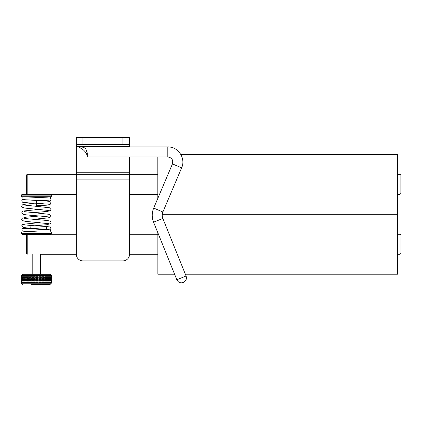<?xml version="1.0" encoding="UTF-8"?>
<svg xmlns="http://www.w3.org/2000/svg" width="422" height="422" viewBox="0 0 422 422"><rect width="100%" height="100%" fill="white"/><g stroke="black" fill="none" stroke-linecap="round" stroke-linejoin="round"><path stroke-width="0.63" d="M49.78 229.758L50.851 228.888L50.851 227.753L50.039 226.967L45.85 226.456A1.398 0.986 96.4 0 1 45.856 226.456A1.398 0.986 96.4 0 1 46.705 227.848A1.398 0.986 96.4 0 1 45.597 229.241A1.398 0.986 96.4 0 1 45.581 229.241A1.398 0.986 96.4 0 1 45.544 229.236M45.856 226.456L31.46 225.575A1.398 0.533 94.9 0 0 30.811 226.967A1.398 0.533 94.9 0 0 31.228 228.36L31.228 228.36A1.398 0.533 94.9 0 0 31.239 228.36L23.374 227.511L21.807 225.907A1.398 1.393 180 0 0 21.823 226.081M24.065 224.805A1.398 1.393 180 0 0 21.807 225.907L22.413 224.699L23.41 224.251L39.473 222.605M49.121 198.002L36.281 197.401L36.334 196.715M22.941 199.511L22.176 199.959L21.807 200.914A1.398 1.393 0 0 1 23.02 199.532M21.807 200.914C22.83 203.357 23.136 202.138 28.068 202.84L36.281 203.246L36.503 200.455C43.793 201.257 51.03 200.329 50.972 203.024C49.58 206.268 44.305 204.681 36.503 205.83L36.297 203.246L48.952 204.227M48.815 204.195A1.398 1.393 -0 0 0 50.972 203.024M183.333 282.497L183.333 282.497C186.002 281.078 186.92 278.921 186.086 276.014L162.834 218.459L153.571 222.199C151.746 217.483 151.788 212.778 153.692 208.088L162.887 211.992L181.634 167.829L172.44 163.926C173.373 159.959 171.828 157.633 167.814 156.937L87.27 156.937L87.27 152.901L85.592 148.217L82.005 146.951L79.278 147.22L79.278 147.795C82.564 148.038 87.212 153.297 87.27 156.43M50.476 194.32L51.299 195.143L21.337 195.143L22.16 194.32L76.298 194.32L76.298 234.268L50.577 234.268L51.331 233.514L21.364 233.514L21.364 231.942L51.331 231.942L51.331 233.514M76.298 146.466L129.565 146.466L129.565 137.72L76.298 137.72L76.298 254.244L40.501 254.244L40.501 274.289L50.265 274.289L22.429 274.289L21.364 275.355L51.331 275.355L50.265 274.289M76.298 179.139L129.565 179.139L129.565 254.244A6.657 6.657 0 0 1 122.907 260.901L82.955 260.901A6.657 6.657 0 0 1 76.298 254.244M157.823 194.32L129.565 194.32L129.565 234.268L157.865 234.268M129.565 179.139L129.565 172.255L76.298 172.255M122.907 260.901L82.955 260.901M129.565 137.72L129.565 139.809M129.565 146.466L129.565 146.951M129.565 156.937L129.565 172.255M27.156 174.344L26.333 175.167L26.333 193.492L27.156 194.32L27.156 174.344L157.823 174.344M76.298 144.382L129.565 144.382M180.764 154.368L397.529 154.368L397.529 214.292L162.275 214.292L397.571 214.292L397.571 274.221L185.363 274.221M157.823 156.937L157.823 198.361M157.865 232.823L157.865 274.221L174.592 274.221M400.072 254.244L400.9 253.422L400.9 235.096L400.072 234.268L400.072 254.244L397.571 254.244M27.124 234.342L26.37 235.096L26.37 253.422L27.198 254.244L27.198 234.342M157.865 254.244L129.565 254.244M400.035 194.32L400.858 193.492L400.858 175.167L400.035 174.344L400.035 194.32L397.529 194.32M51.299 195.143L51.299 196.715L21.337 196.715L21.337 195.143M43.012 200.445L36.255 200.445M21.364 233.514L22.192 234.342L50.503 234.342M24.56 228.212L29.329 228.212M22.514 276.289L22.756 275.492L22.514 276.289L22.181 276.289L22.181 275.492L22.171 276.289L21.67 276.289L21.67 275.492L21.912 276.289M22.514 277.887L22.756 277.09L22.514 277.887L22.181 277.887L22.181 277.09L22.171 277.887L21.67 277.887L21.67 277.09L21.912 277.887M22.514 279.485L22.756 278.684L22.514 279.485L22.181 279.485L22.181 278.684L22.171 279.485L21.67 279.485L21.67 278.684L21.912 279.485M22.514 281.084L22.756 280.282L22.514 281.084L22.181 281.084L22.181 280.282L22.171 281.084L21.67 281.084L21.67 280.282L21.912 281.084M22.514 282.682L22.756 281.88L22.514 282.682L22.181 282.682L22.181 281.88L22.171 282.682L21.67 282.682L21.67 281.88L21.912 282.682M23.263 275.492L23.49 276.289L22.846 276.289L22.846 275.492L23.263 275.492L23.263 276.289M23.263 277.09L23.49 277.887L22.846 277.887L22.846 277.09L23.263 277.09L23.263 277.887M23.263 278.684L23.49 279.485L22.846 279.485L22.846 278.684L23.263 278.684L23.263 279.485M23.263 280.282L23.49 281.084L22.846 281.084L22.846 280.282L23.263 280.282L23.263 281.084M23.263 281.88L23.49 282.682L22.846 282.682L22.846 281.88L23.263 281.88L23.263 282.682M25.151 275.492L25.367 276.289L24.618 276.289L24.618 275.492L25.151 275.492L25.151 276.289M25.151 277.09L25.367 277.887L24.618 277.887L24.618 277.09L25.151 277.09L25.151 277.887M25.151 278.684L25.367 279.485L24.618 279.485L24.618 278.684L25.151 278.684L25.151 279.485M25.151 280.282L25.367 281.084L24.618 281.084L24.618 280.282L25.151 280.282L25.151 281.084M25.151 281.88L25.367 282.682L24.618 282.682L24.618 281.88L25.151 281.88L25.151 282.682M27.551 275.492L27.731 276.289L26.897 276.289L26.897 275.492L27.551 275.492L27.551 276.289M27.551 277.09L27.731 277.887L26.897 277.887L26.897 277.09L27.551 277.09L27.551 277.887M27.551 278.684L27.731 279.485L26.897 279.485L26.897 278.684L27.551 278.684L27.551 279.485M27.551 280.282L27.731 281.084L26.897 281.084L26.897 280.282L27.551 280.282L27.551 281.084M27.551 281.88L27.731 282.682L26.897 282.682L26.897 281.88L27.551 281.88L27.551 282.682M30.358 275.492L30.463 276.289L29.593 276.289L29.593 275.492L30.358 275.492L30.358 276.289M30.358 277.09L30.463 277.887L29.593 277.887L29.593 277.09L30.358 277.09L30.358 277.887M30.358 278.684L30.463 279.485L29.593 279.485L29.593 278.684L30.358 278.684L30.358 279.485M30.358 280.282L30.463 281.084L29.593 281.084L29.593 280.282L30.358 280.282L30.358 281.084M30.358 281.88L30.463 282.682L29.593 282.682L29.593 281.88L30.358 281.88L30.358 282.682M33.407 275.492L33.459 276.289L32.584 276.289L32.584 275.492L33.407 275.492L33.407 276.289M33.407 277.09L33.459 277.887L32.584 277.887L32.584 277.09L33.407 277.09L33.407 277.887M33.407 278.684L33.459 279.485L32.584 279.485L32.584 278.684L33.407 278.684L33.407 279.485M33.407 280.282L33.459 281.084L32.584 281.084L32.584 280.282L33.407 280.282L33.407 281.084M33.407 281.88L33.459 282.682L32.584 282.682L32.584 281.88L33.407 281.88L33.407 282.682M38.919 276.289L38.877 275.492L39.747 275.492L39.747 276.289L38.919 276.289L38.919 275.492M38.919 277.887L38.877 277.09L39.747 277.09L39.747 277.887L38.919 277.887L38.919 277.09M38.919 279.485L38.877 278.684L39.747 278.684L39.747 279.485L38.919 279.485L38.919 278.684M38.919 281.084L38.877 280.282L39.747 280.282L39.747 281.084L38.919 281.084L38.919 280.282M38.919 282.682L38.877 281.88L39.747 281.88L39.747 282.682L38.919 282.682L38.919 281.88M41.989 276.289L41.889 275.492L42.764 275.492L42.764 276.289L41.989 276.289L41.989 275.492M41.989 277.887L41.889 277.09L42.764 277.09L42.764 277.887L41.989 277.887L41.989 277.09M41.989 279.485L41.889 278.684L42.764 278.684L42.764 279.485L41.989 279.485L41.989 278.684M41.989 281.084L41.889 280.282L42.764 280.282L42.764 281.084L41.989 281.084L41.989 280.282M41.989 282.682L41.889 281.88L42.764 281.88L42.764 282.682L41.989 282.682L41.989 281.88M44.811 276.289L44.663 275.492L45.497 275.492L45.497 276.289L44.811 276.289L44.811 275.492M44.811 277.887L44.663 277.09L45.497 277.09L45.497 277.887L44.811 277.887L44.811 277.09M44.811 279.485L44.663 278.684L45.497 278.684L45.497 279.485L44.811 279.485L44.811 278.684M44.811 281.084L44.663 280.282L45.497 280.282L45.497 281.084L44.811 281.084L44.811 280.282M44.811 282.682L44.663 281.88L45.497 281.88L45.497 282.682L44.811 282.682L44.811 281.88M47.264 276.289L47.074 275.492L47.834 275.492L47.834 276.289L47.264 276.289L47.264 275.492M47.264 277.887L47.074 277.09L47.834 277.09L47.834 277.887L47.264 277.887L47.264 277.09M47.264 279.485L47.074 278.684L47.834 278.684L47.834 279.485L47.264 279.485L47.264 278.684M47.264 281.084L47.074 280.282L47.834 280.282L47.834 281.084L47.264 281.084L47.264 280.282M47.264 282.682L47.074 281.88L47.834 281.88L47.834 282.682L47.264 282.682L47.264 281.88M49.237 276.289L49.01 275.492L49.654 275.492L49.669 276.289L49.237 276.289L49.237 275.492M49.237 277.887L49.01 277.09L49.654 277.09L49.669 277.887L49.237 277.887L49.237 277.09M49.237 279.485L49.01 278.684L49.654 278.684L49.669 279.485L49.237 279.485L49.237 278.684M49.237 281.084L49.01 280.282L49.654 280.282L49.669 281.084L49.237 281.084L49.237 280.282M49.237 282.682L49.01 281.88L49.654 281.88L49.669 282.682L49.237 282.682L49.237 281.88M50.651 276.289L50.397 275.492L50.92 275.492L50.92 276.289L50.651 275.492M50.651 277.887L50.397 277.09L50.92 277.09L50.92 277.887L50.651 277.09M50.651 279.485L50.397 278.684L50.92 278.684L50.92 279.485L50.651 278.684M50.651 281.084L50.397 280.282L50.92 280.282L50.92 281.084L50.651 280.282M50.651 282.682L50.397 281.88L50.92 281.88L50.92 282.682L50.651 281.88M50.018 282.682L49.78 281.88L50.371 281.88L50.371 282.682L50.018 282.682L50.018 281.88M50.018 281.084L49.78 280.282L50.371 280.282L50.371 281.084L50.018 281.084L50.018 280.282M50.018 279.485L49.78 278.684L50.371 278.684L50.371 279.485L50.018 279.485L50.018 278.684M50.018 277.887L49.78 277.09L50.371 277.09L50.371 277.887L50.018 277.887L50.018 277.09M50.018 276.289L49.78 275.492L50.371 275.492L50.371 276.289L50.018 276.289L50.018 275.492M48.314 282.682L48.108 281.88L48.82 281.88L48.82 282.682L48.314 282.682L48.314 281.88M48.314 281.084L48.108 280.282L48.82 280.282L48.82 281.084L48.314 281.084L48.314 280.282M48.314 279.485L48.108 278.684L48.82 278.684L48.82 279.485L48.314 279.485L48.314 278.684M48.314 277.887L48.108 277.09L48.82 277.09L48.82 277.887L48.314 277.887L48.314 277.09M48.314 276.289L48.108 275.492L48.82 275.492L48.82 276.289L48.314 276.289L48.314 275.492M46.088 282.682L45.919 281.88L46.7 281.88L46.721 282.682L46.088 282.682L46.088 281.88M46.088 281.084L45.919 280.282L46.7 280.282L46.721 281.084L46.088 281.084L46.088 280.282M46.088 279.485L45.919 278.684L46.7 278.684L46.721 279.485L46.088 279.485L46.088 278.684M46.088 277.887L45.919 277.09L46.7 277.09L46.721 277.887L46.088 277.887L46.088 277.09M46.088 276.289L45.919 275.492L46.7 275.492L46.721 276.289L46.088 276.289L46.088 275.492M43.44 282.682L43.313 281.88L44.173 281.88L44.173 282.682L43.44 282.682L43.44 281.88M43.44 281.084L43.313 280.282L44.173 280.282L44.173 281.084L43.44 281.084L43.44 280.282M43.44 279.485L43.313 278.684L44.173 278.684L44.173 279.485L43.44 279.485L43.44 278.684M43.44 277.887L43.313 277.09L44.173 277.09L44.173 277.887L43.44 277.887L43.44 277.09M43.44 276.289L43.313 275.492L44.173 275.492L44.173 276.289L43.44 276.289L43.44 275.492M40.475 282.682L40.406 281.88L41.282 281.88L41.282 282.682L40.475 282.682L40.475 281.88M40.475 281.084L40.406 280.282L41.282 280.282L41.282 281.084L40.475 281.084L40.475 280.282M40.475 279.485L40.406 278.684L41.282 278.684L41.282 279.485L40.475 279.485L40.475 278.684M40.475 277.887L40.406 277.09L41.282 277.09L41.282 277.887L40.475 277.887L40.475 277.09M40.475 276.289L40.406 275.492L41.282 275.492L41.282 276.289L40.475 276.289L40.475 275.492M37.336 282.682L37.315 281.88L38.175 281.88L38.175 282.682L37.336 282.682L37.336 281.88M37.336 281.084L37.315 280.282L38.175 280.282L38.175 281.084L37.336 281.084L37.336 280.282M37.336 279.485L37.315 278.684L38.175 278.684L38.175 279.485L37.336 279.485L37.336 278.684M37.336 277.887L37.315 277.09L38.175 277.09L38.175 277.887L37.336 277.887L37.336 277.09M37.336 276.289L37.315 275.492L38.175 275.492L38.175 276.289L37.336 276.289L37.336 275.492M34.984 281.88L35.01 282.682L34.15 282.682L34.15 281.88L34.984 281.88L34.984 282.682M34.984 280.282L35.01 281.084L34.15 281.084L34.15 280.282L34.984 280.282L34.984 281.084M34.984 278.684L35.01 279.485L34.15 279.485L34.15 278.684L34.984 278.684L34.984 279.485M34.984 277.09L35.01 277.887L34.15 277.887L34.15 277.09L34.984 277.09L34.984 277.887M34.984 275.492L35.01 276.289L34.15 276.289L34.15 275.492L34.984 275.492L34.984 276.289M31.856 281.88L31.935 282.682L31.059 282.682L31.059 281.88L31.856 281.88L31.856 282.682M31.856 280.282L31.935 281.084L31.059 281.084L31.059 280.282L31.856 280.282L31.856 281.084M31.856 278.684L31.935 279.485L31.059 279.485L31.059 278.684L31.856 278.684L31.856 279.485M31.856 277.09L31.935 277.887L31.059 277.887L31.059 277.09L31.856 277.09L31.856 277.887M31.856 275.492L31.935 276.289L31.059 276.289L31.059 275.492L31.856 275.492L31.856 276.289M28.928 281.88L29.055 282.682L28.2 282.682L28.2 281.88L28.928 281.88L28.928 282.682M28.928 280.282L29.055 281.084L28.2 281.084L28.2 280.282L28.928 280.282L28.928 281.084M28.928 278.684L29.055 279.485L28.2 279.485L28.2 278.684L28.928 278.684L28.928 279.485M28.928 277.09L29.055 277.887L28.2 277.887L28.2 277.09L28.928 277.09L28.928 277.887M28.928 275.492L29.055 276.289L28.2 276.289L28.2 275.492L28.928 275.492L28.928 276.289M26.317 281.88L26.496 282.682L25.7 282.682L25.7 281.88L26.317 281.88L26.317 282.682M26.317 280.282L26.496 281.084L25.7 281.084L25.7 280.282L26.317 280.282L26.317 281.084M26.317 278.684L26.496 279.485L25.7 279.485L25.7 278.684L26.317 278.684L26.317 279.485M26.317 277.09L26.496 277.887L25.7 277.887L25.7 277.09L26.317 277.09L26.317 277.887M26.317 275.492L26.496 276.289L25.7 276.289L25.7 275.492L26.317 275.492L26.317 276.289M24.149 281.88L24.365 282.682L23.664 282.682L23.664 281.88L24.149 281.88L24.149 282.682M24.149 280.282L24.365 281.084L23.664 281.084L23.664 280.282L24.149 280.282L24.149 281.084M24.149 278.684L24.365 279.485L23.664 279.485L23.664 278.684L24.149 278.684L24.149 279.485M24.149 277.09L24.365 277.887L23.664 277.887L23.664 277.09L24.149 277.09L24.149 277.887M24.149 275.492L24.365 276.289L23.664 276.289L23.664 275.492L24.149 275.492L24.149 276.289M40.501 274.289L32.193 274.289L32.193 254.244M31.523 284.28L50.265 284.28L31.523 284.28M21.67 275.492L21.485 276.289L21.316 275.492L21.132 276.289L21.211 275.492M21.67 277.09L21.485 277.887L21.316 277.09L21.132 277.887L21.211 277.09M21.67 278.684L21.485 279.485L21.316 278.684L21.132 279.485L21.211 278.684M21.67 280.282L21.485 281.084L21.316 280.282L21.132 281.084L21.211 280.282M21.67 281.88L21.485 282.682L21.316 281.88L21.132 282.682L21.211 281.88M22.514 275.492L21.918 275.492M22.514 277.09L21.918 277.09M22.514 278.684L21.918 278.684M22.514 280.282L21.918 280.282M22.514 281.88L21.918 281.88M36.582 275.492L36.582 276.289L35.738 276.289L35.738 275.492L36.582 275.492M36.582 277.09L36.582 277.887L35.738 277.887L35.738 277.09L36.582 277.09M36.582 278.684L36.582 279.485L35.738 279.485L35.738 278.684L36.582 278.684M36.582 280.282L36.582 281.084L35.738 281.084L35.738 280.282L36.582 280.282M36.582 281.88L36.582 282.682L35.738 282.682L35.738 281.88L36.582 281.88M51.537 275.492L51.537 276.289L51.584 275.492M50.92 275.492L51.437 275.492M51.305 275.492L51.437 276.289M51.537 277.09L51.537 277.887L51.584 277.09M50.92 277.09L51.437 277.09M51.305 277.09L51.437 277.887M51.537 278.684L51.537 279.485L51.584 278.684M50.92 278.684L51.437 278.684M51.305 278.684L51.437 279.485M51.537 280.282L51.537 281.084L51.584 280.282M50.92 280.282L51.437 280.282M51.305 280.282L51.437 281.084M51.537 281.88L51.537 282.682L51.584 281.88M50.92 281.88L51.437 281.88M51.305 281.88L51.437 282.682M51.31 282.682L51.125 281.88M51.31 281.084L51.125 280.282M51.31 279.485L51.125 278.684M51.31 277.887L51.125 277.09M51.31 276.289L51.125 275.492M21.132 281.88L21.132 282.682M21.1 281.88L21.1 282.682M21.132 280.282L21.132 281.084M21.1 280.282L21.1 281.084M21.132 278.684L21.132 279.485M21.1 278.684L21.1 279.485M21.132 277.09L21.132 277.887M21.1 277.09L21.1 277.887M21.132 275.492L21.132 276.289M21.1 275.492L21.1 276.289M186.086 276.014L176.829 279.754C178.232 282.45 180.394 283.368 183.312 282.508M167.814 156.937L167.814 146.951L82.005 146.951M82.955 144.382L82.955 137.72M122.907 137.72L122.907 144.382M51.331 282.682L51.331 283.215L21.364 283.215L22.429 284.28M38.339 231.942L22.967 231.187L22.324 230.866L21.812 229.774L22.334 228.682L27.14 228.022M50.751 231.942L50.851 230.591L49.96 229.811L23.669 228.487M49.015 229.563L45.597 229.241M45.587 229.241L31.228 228.36M31.46 225.575L23.927 224.768M23.669 196.816L46.831 197.823C51.262 198.155 50.149 197.965 50.978 199.511L50.461 200.608L49.817 200.919L47.317 201.178M22.915 196.715L22.308 197.027L21.807 198.108C22.682 199.68 21.427 199.432 25.937 199.801L49.116 200.809M50.978 196.715L50.461 197.802L49.838 198.108M23.753 199.659L36.503 200.455M34.92 225.775L46.715 224.72L50.566 223.634L50.972 222.605C50.756 221.566 50.155 220.991 49.163 220.891C44.806 219.915 24.471 218.876 23.98 218.211L23.985 218.211M48.794 223.697L25.842 221.386C22.619 220.843 21.274 220.147 21.807 219.303L22.208 218.285L25.927 217.203L39.478 216.001M48.804 210.488L25.837 208.178C22.614 207.629 21.269 206.928 21.807 206.089L22.366 204.913L23.395 204.438L34.699 203.172M33.306 212.699L47.733 211.369L50.577 210.409L50.972 209.391L49.374 207.735L23.985 205.002M33.306 206.089L36.503 205.83M48.799 217.087L48.794 217.087C47.369 216.333 26.797 215.294 23.579 214.397L21.807 212.693L22.413 211.485L23.595 210.989L39.473 209.391M33.306 219.303L48.208 217.9L50.556 217.029L50.972 216.001L49.374 214.339L23.985 211.607M153.571 222.199L176.829 279.754M162.834 218.459C161.995 216.296 162.016 214.139 162.887 211.992M172.44 163.926L153.692 208.088M181.634 167.829C186.07 158.477 178.158 146.518 167.814 146.951M400.072 234.268L397.571 234.268M400.035 174.344L397.529 174.344M24.56 231.942L24.56 231.383M21.364 276.289L21.364 277.09M21.364 277.887L21.364 278.684M21.364 279.485L21.364 280.282M21.364 281.084L21.364 281.88M21.364 282.682L21.364 283.215M51.331 276.289L51.331 277.09M51.331 277.887L51.331 278.684M51.331 279.485L51.331 280.282M51.331 281.084L51.331 281.88M51.331 283.215L50.265 284.28"/></g></svg>
